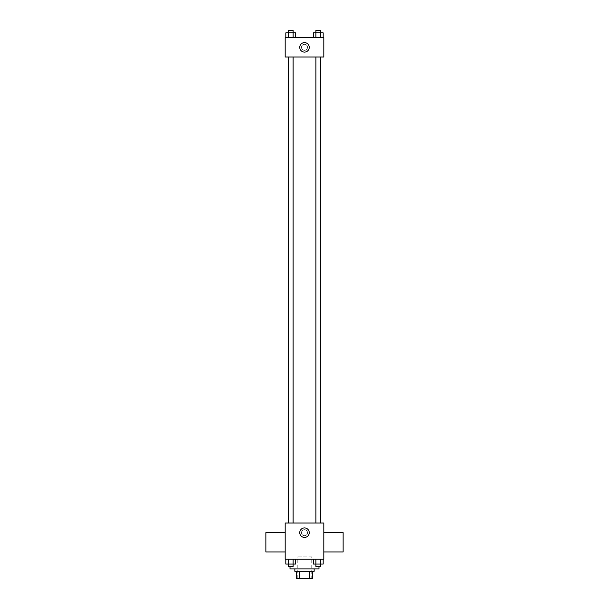 <?xml version="1.0" encoding="UTF-8"?>
<svg xmlns="http://www.w3.org/2000/svg" width="609" height="609" viewBox="0 0 609 609"><rect width="100%" height="100%" fill="white"/><g stroke="black" fill="none" stroke-linecap="round" stroke-linejoin="round"><path stroke-width="0.46" stroke-dasharray="3.04 2.28" d="M311.747 556.816L297.253 556.816L311.747 556.816L311.747 578.55L297.253 578.55L311.747 578.55M299.415 578.55L296.652 578.55L296.652 571.303L299.415 571.303L299.415 578.55L312.348 578.55M309.585 571.303L299.415 571.303L309.585 571.303L309.585 578.55M299.415 571.303L296.652 571.303M294.84 571.303L314.16 571.303M304.5 568.89L294.84 568.89L304.5 568.89M318.987 568.89L290.013 568.89M318.987 559.237L290.013 559.237L318.987 559.237L318.987 566.477M285.811 559.237L285.811 564.063L288.247 564.063L285.811 564.063L288.247 564.063L288.247 559.237L293.127 559.237L285.811 559.237L295.571 559.237L288.247 559.237L288.247 564.063L295.571 564.063L288.278 564.063L295.571 564.063L295.571 559.237L293.127 559.237L295.571 559.237L293.127 559.237L293.127 564.063L288.247 564.063L293.127 564.063L288.278 564.063L293.104 564.063L293.104 566.477L288.278 566.477L293.104 566.477L288.278 566.477L288.278 564.063M285.187 559.237L323.813 559.237L323.813 523.017L285.187 523.017L285.187 559.237M313.429 559.237L313.429 564.063L315.873 564.063L313.429 564.063L315.873 564.063L315.873 559.237L320.753 559.237L313.429 559.237L323.189 559.237L315.873 559.237L315.873 564.063L323.189 564.063L320.753 564.063L323.189 564.063L323.189 559.237L320.753 559.237L323.189 559.237L320.753 559.237L320.753 564.063L315.873 564.063L320.753 564.063L320.753 559.237L323.189 559.237L315.873 559.237L323.189 559.237M307.515 532.677A3.015 3.015 0 0 0 302.993 530.058A3.015 3.015 0 0 0 302.993 535.288A3.015 3.015 0 0 0 307.515 532.677A3.015 3.015 0 0 0 302.993 530.058A3.015 3.015 0 0 0 302.993 535.288A3.015 3.015 0 0 0 307.515 532.677M320.821 523.017L288.179 523.017L320.821 523.017M293.104 523.017L288.278 523.017L293.104 523.017L288.278 523.017L293.104 523.017L293.104 57.01L288.278 57.01L293.104 57.01M320.722 523.017L315.896 523.017L320.722 523.017L315.896 523.017L320.722 523.017L320.722 57.01L315.896 57.01L320.722 57.01M285.187 551.952L285.187 532.631L285.187 551.952M323.813 532.631L323.813 551.952L323.813 532.631M343.133 532.631L343.133 551.952M265.867 551.952L265.867 532.631M309.25 532.677A4.75 4.75 0 0 1 302.125 536.788A4.75 4.75 0 0 1 302.125 528.559A4.75 4.75 0 0 1 309.25 532.677M320.821 57.01L288.179 57.01L320.821 57.01M285.187 57.01L323.813 57.01L323.813 37.697L285.187 37.697L285.187 57.01M307.515 47.35A3.015 3.015 0 0 0 302.993 44.739A3.015 3.015 0 0 0 302.993 49.968A3.015 3.015 0 0 0 307.515 47.35A3.015 3.015 0 0 0 302.993 44.739A3.015 3.015 0 0 0 302.993 49.968A3.015 3.015 0 0 0 307.515 47.35M285.811 37.697L285.811 32.863L288.247 32.863L288.247 37.697L285.811 37.697L295.571 37.697L285.811 37.697L295.571 37.697L285.811 37.697L295.571 37.697L285.811 37.697L288.247 37.697L288.247 32.863L295.571 32.863L288.278 32.863L293.104 32.863L293.127 37.697L293.127 32.863L285.811 32.863L295.571 32.863L295.571 37.697M313.429 37.697L313.429 32.863L315.873 32.863L315.873 37.697L313.429 37.697L323.189 37.697L313.429 37.697L323.189 37.697L313.429 37.697L323.189 37.697L313.429 37.697L315.873 37.697L315.873 32.863L323.189 32.863L320.753 32.863L320.753 37.697L320.753 32.863L313.429 32.863L323.189 32.863L323.189 37.697M285.187 50.372L285.187 44.335L285.187 50.372M323.813 44.335L323.813 50.372L323.813 44.335M309.25 47.35A4.75 4.75 0 0 1 302.125 51.46A4.75 4.75 0 0 1 302.125 43.239A4.75 4.75 0 0 1 309.25 47.35M320.722 32.863L320.722 30.45L315.896 30.45L320.722 30.45L315.896 30.45L315.896 32.863L320.722 32.863L315.896 32.863L315.873 37.697M293.127 37.697L293.104 30.45L288.278 30.45L293.104 30.45L288.278 30.45L288.278 32.863L293.104 32.863L288.278 32.863M320.753 32.863L320.753 37.697M288.247 32.863L288.247 37.697M320.722 564.063L320.722 566.477L315.896 566.477L320.722 566.477L315.896 566.477L315.896 564.063L320.722 564.063L315.896 564.063L315.873 559.237M293.127 559.237L295.571 559.237L293.127 559.237L293.127 564.063L293.127 559.237L295.571 559.237M320.753 559.237L320.753 564.063M288.247 559.237L288.247 564.063M297.253 578.55L297.253 556.816M290.013 559.237L290.013 566.477M288.278 57.01L288.278 523.017M315.896 57.01L315.896 523.017"/><path stroke-width="0.91" d="M309.585 571.303L309.585 578.55L296.652 578.55L296.652 571.303M309.585 578.55L312.348 578.55L312.348 571.303L312.348 578.55M314.16 568.89L314.16 571.303L294.84 571.303L294.84 568.89M299.415 571.303L299.415 578.55M290.013 566.477L290.013 568.89L318.987 568.89L318.987 566.477M323.813 559.237L285.187 559.237L285.187 523.017L323.813 523.017L323.813 559.237M309.25 532.677A4.75 4.75 0 0 1 302.125 536.788A4.75 4.75 0 0 1 302.125 528.559A4.75 4.75 0 0 1 309.25 532.677M323.813 551.952L343.133 551.952L343.133 532.631L323.813 532.631M285.187 532.631L265.867 532.631L265.867 551.952L285.187 551.952M320.821 57.01L320.821 523.017M315.896 523.017L315.896 57.01M293.104 57.01L293.104 523.017M323.813 57.01L285.187 57.01L285.187 37.697L323.813 37.697L323.813 57.01M309.25 47.35A4.75 4.75 0 0 1 302.125 51.46A4.75 4.75 0 0 1 302.125 43.239A4.75 4.75 0 0 1 309.25 47.35M323.189 37.697L323.189 32.863L313.429 32.863L313.429 37.697M320.753 32.863L320.753 37.697M320.722 32.863L320.722 30.45L315.896 30.45L315.873 37.697M295.571 37.697L295.571 32.863L285.811 32.863L285.811 37.697M288.278 32.863L288.278 30.45L293.104 30.45L293.127 37.697M288.247 32.863L288.247 37.697M323.189 559.237L323.189 564.063L313.429 564.063L313.429 559.237M320.753 559.237L320.753 564.063M315.873 559.237L315.896 566.477L320.722 566.477L320.722 564.063M295.571 559.237L295.571 564.063L285.811 564.063L285.811 559.237M293.127 559.237L293.104 566.477L288.278 566.477L288.278 564.063M288.247 559.237L288.247 564.063M288.179 57.01L288.179 523.017M320.722 523.017L320.722 57.01M288.278 57.01L288.278 523.017"/></g></svg>
